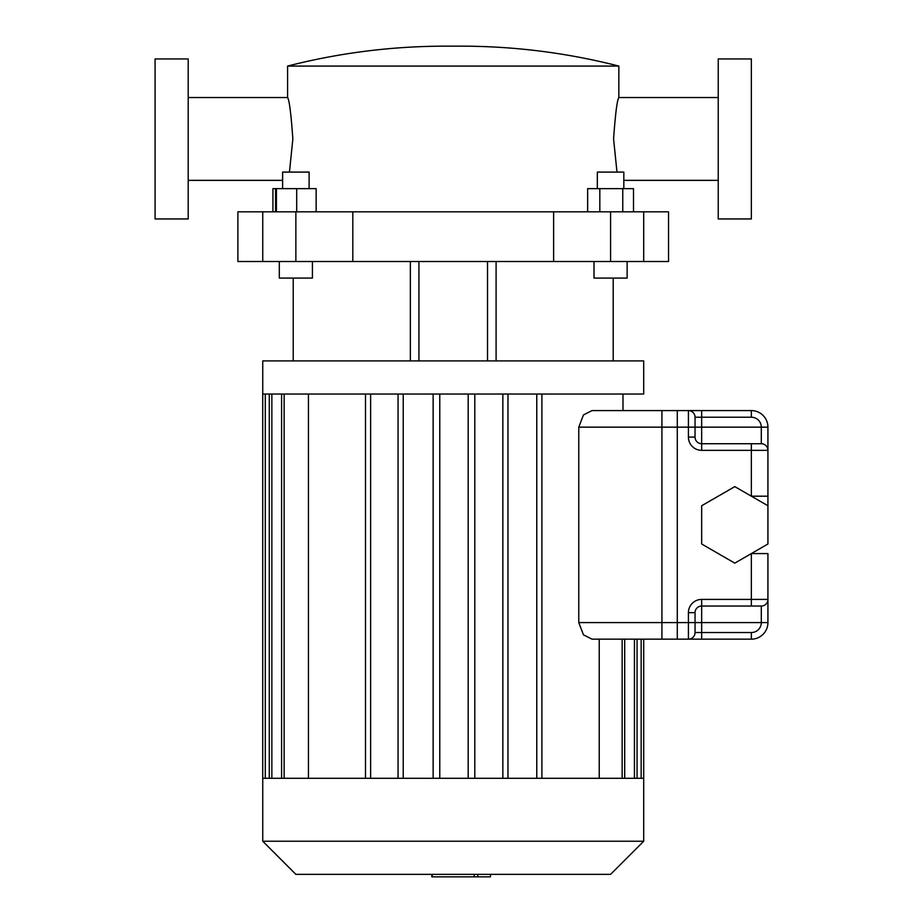 <?xml version="1.0" encoding="UTF-8"?>
<svg xmlns="http://www.w3.org/2000/svg" width="923" height="923" viewBox="0 0 923 923"><rect width="100%" height="100%" fill="white"/><g stroke="black" fill="none" stroke-linecap="round" stroke-linejoin="round"><path stroke-width="1.38" d="M490.448 874.369L490.448 876.85L431.768 876.85L431.768 874.369M477.756 876.85L477.756 874.369M432.252 876.85L432.252 874.369L432.229 876.85M474.18 876.85L474.18 874.369L474.203 876.85M751.357 632.543A9.934 9.934 0 0 0 761.302 622.598L761.302 606.042L701.665 606.042A6.623 6.623 0 0 0 695.042 612.664L695.042 632.543L751.357 632.543L751.357 639.166L688.42 639.166A6.623 6.623 0 0 0 695.042 632.543M761.302 606.042A6.623 6.623 0 0 0 767.924 599.408L767.924 622.598A16.568 16.568 0 0 1 751.357 639.166M661.918 427.153L661.918 410.585L688.42 410.585A6.623 6.623 0 0 1 695.042 417.219L695.042 437.087A6.623 6.623 0 0 0 701.665 443.721L761.302 443.721A6.623 6.623 0 0 1 767.924 450.343L767.924 496.193L751.357 496.193L751.357 450.343L701.665 450.343A13.245 13.245 0 0 1 688.42 437.087L688.42 427.153L661.918 427.153L661.918 622.598L701.665 622.598L701.665 639.166M767.924 622.598L701.665 622.598L701.665 599.408A13.245 13.245 0 0 0 688.42 612.664L688.42 639.166L661.918 639.166L661.918 622.598M761.302 443.721L761.302 427.153A9.934 9.934 0 0 0 751.357 417.219L701.665 417.219L701.665 427.153L688.42 427.153L688.42 410.585L751.357 410.585A16.568 16.568 0 0 1 767.924 427.153L767.924 450.343L751.357 450.343L751.357 443.721M767.924 496.193L767.924 505.746L767.924 496.193M701.665 599.408L751.357 599.408L751.357 553.569L767.924 553.569L767.924 599.408L751.357 599.408L751.357 606.042M767.924 544.005L767.924 505.746L734.8 486.629L701.665 505.746L701.665 544.005L734.8 563.134L767.924 544.005M643.7 841.234L262.743 841.234L295.868 874.369L610.576 874.369L643.7 841.234L643.7 778.297L262.743 778.297L262.743 841.234M637.055 639.166L637.055 778.297L634.436 778.297L634.436 639.166M624.709 639.166L624.709 778.297L622.148 778.297L622.148 639.166M541.893 778.297L536.771 778.297L536.771 394.029L536.771 778.297L536.771 394.029L541.893 394.029L541.893 778.297M507.973 778.297L502.85 778.297L502.85 394.029L507.973 394.029L507.973 778.297L507.973 394.029M474.803 778.297L468.18 778.297L468.18 394.029L468.18 778.297L468.18 394.029L474.803 394.029L474.803 778.297L474.803 394.029M439.775 778.297L433.141 778.297L433.141 394.029L433.141 778.297L433.141 394.029L439.775 394.029L439.775 778.297L439.775 394.029M403.224 778.297L403.224 394.029L403.224 778.297L398.055 778.297L398.055 394.029L398.055 778.297M370.619 778.297L365.496 778.297L365.496 394.029L365.496 778.297L365.496 394.029L370.619 394.029L370.619 778.297L370.619 394.029M271.858 778.297L269.274 778.297L269.274 394.029L271.858 394.029L271.858 778.297M262.72 394.029L265.282 394.029L265.282 778.297L262.72 778.297L262.72 394.029L262.72 778.297M284.146 778.297L284.146 394.029L281.584 394.029L281.584 778.297M308.444 394.029L308.444 778.297M599.235 778.297L599.235 639.166L592.047 639.166L583.463 634.828L578.767 622.598L578.767 427.153L583.463 414.935L592.047 410.585L677.286 410.585L677.286 622.598L578.767 622.598M592.047 639.166L677.286 639.166L677.286 622.598M661.918 639.166L643.712 639.166L643.712 778.297M622.99 394.029L622.99 410.585L661.918 410.585M403.224 394.029L398.055 394.029M287.584 66.075C339.456 52.819 392.171 46.173 445.717 46.15L460.727 46.15C514.273 46.173 566.976 52.819 618.848 66.075L287.584 66.075L287.584 97.538L188.2 97.538M292.845 138.946C291.068 113.806 289.314 99.996 287.584 97.538C289.314 99.996 291.068 113.806 292.845 138.946L289.453 172.082M613.587 138.946C615.364 113.806 617.118 99.996 618.848 97.538C617.118 99.996 615.364 113.806 613.587 138.946L616.979 172.082M594.008 261.521L594.008 278.077L627.132 278.077L627.132 261.521M279.3 261.521L279.3 278.077L312.424 278.077L312.424 261.521M623.821 188.638L623.821 172.082L597.319 172.082L597.319 188.638M309.113 188.638L309.113 172.082L282.611 172.082L282.611 188.638M751.357 218.947L718.232 218.947L718.232 58.945L751.357 58.945L751.357 218.947M155.076 218.947L188.2 218.947L188.2 58.945L155.076 58.945L155.076 218.947M275.585 211.828L275.585 188.638L272.931 188.638L272.931 211.828M316.151 211.828L316.151 188.638L275.585 188.638M296.698 211.828L296.698 188.638M276.415 211.828L276.415 188.638M599.823 211.828L599.823 188.638L587.639 188.638L587.639 211.828M633.501 211.828L633.501 188.638L599.823 188.638M622.76 211.828L622.76 188.638M643.7 261.521L668.54 261.521L668.54 211.828L610.576 211.828L610.576 261.521L643.7 261.521L643.7 211.828L643.7 261.521M295.868 261.521L295.868 211.828L237.892 211.828L237.892 261.521L610.576 261.521M295.868 211.828L610.576 211.828M262.743 211.828L262.743 261.521M553.627 211.828L553.627 261.521M352.805 261.521L352.805 211.828M284.146 394.029L643.7 394.029L643.7 360.905L262.743 360.905L262.743 394.029L281.584 394.029M496.089 261.521L496.089 360.905M613.207 278.077L613.207 360.905M293.226 278.077L293.226 360.905M418.927 261.521L418.927 360.905M410.354 261.521L410.354 360.905M487.517 261.521L487.517 360.905M688.42 612.664L695.042 612.664M701.665 410.585L701.665 417.219L695.042 417.219M695.042 437.087L688.42 437.087M701.665 450.343L701.665 427.153L767.924 427.153M751.357 417.219L751.357 410.585M578.767 427.153L677.286 427.153M641.15 639.166L641.15 778.297M618.848 66.075L618.848 97.538L718.232 97.538M188.2 180.354L282.611 180.354M623.821 180.354L718.232 180.354"/></g></svg>
